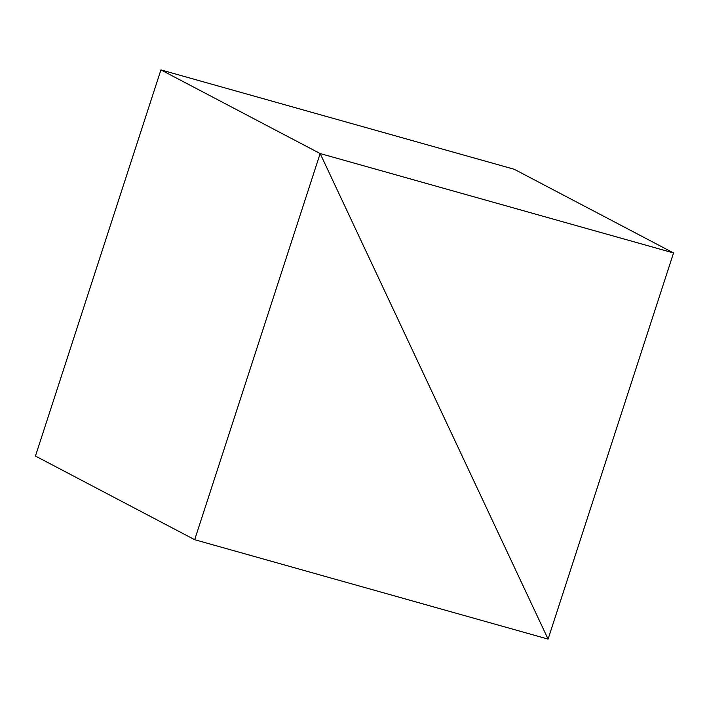 <?xml version="1.0" encoding="UTF-8"?>
<svg xmlns="http://www.w3.org/2000/svg" width="709" height="709" viewBox="0 0 709 709"><rect width="100%" height="100%" fill="white"/><g stroke="black" fill="none" stroke-linecap="round" stroke-linejoin="round"><path stroke-width="1.06" d="M548.084 639.101L320.158 153.552L160.916 69.899L320.158 153.552L194.691 539.7L35.45 456.047L160.916 69.899L35.45 456.047L194.691 539.7L548.084 639.101L320.158 153.552L194.691 539.7L548.084 639.101L673.55 252.953L320.158 153.552L548.084 639.101L673.55 252.953L514.309 169.3L673.55 252.953L320.158 153.552L160.916 69.899L320.158 153.552L548.084 639.101M160.916 69.899L514.309 169.3L160.916 69.899"/></g></svg>
